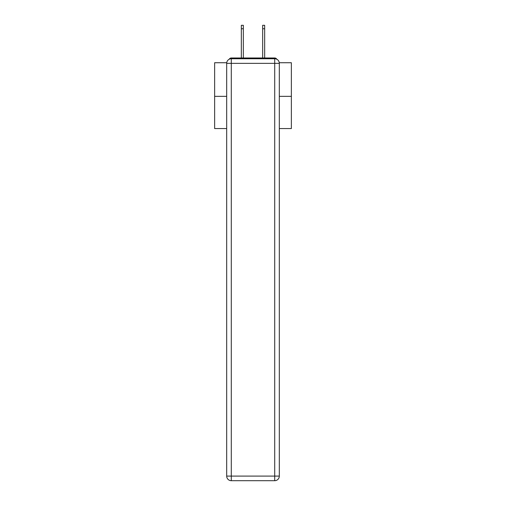 <?xml version="1.0" encoding="UTF-8"?>
<svg xmlns="http://www.w3.org/2000/svg" width="506" height="506" viewBox="0 0 506 506"><rect width="100%" height="100%" fill="white"/><g stroke="black" fill="none" stroke-linecap="round" stroke-linejoin="round"><path stroke-width="0.76" d="M279.274 62.738L291.361 62.738L291.361 128.562L279.312 128.562M226.688 96.342L214.639 96.342L214.639 128.562L226.688 128.562M214.639 96.342L214.639 62.738L226.726 62.738M291.361 96.342L279.312 96.342M276.757 59.227A2.302 2.302 0 0 0 274.714 57.981L231.286 57.981A2.302 2.302 0 0 0 229.243 59.227M274.714 57.981L264.967 57.981M241.033 57.981L231.286 57.981M231.286 58.747L274.714 58.747A4.605 4.605 0 0 1 279.312 63.351L279.312 476.095A4.605 4.605 0 0 1 274.714 480.7L231.286 480.7L231.286 476.095L274.714 476.095L274.714 63.351L231.286 63.351L231.286 476.095L226.688 476.095L226.688 63.351L231.286 63.351L231.286 58.747A4.605 4.605 0 0 0 226.688 63.351A4.605 4.605 0 0 1 231.286 58.747M226.688 476.095A4.605 4.605 0 0 0 231.286 480.7A4.605 4.605 0 0 1 226.688 476.095M243.335 28.753L241.337 28.753L241.337 25.3L243.335 25.3L243.335 57.981M241.337 28.753L241.337 57.981M264.663 25.3L264.663 28.753L262.665 28.753L262.665 25.3L264.663 25.3M262.665 57.981L262.665 28.753M264.663 57.981L264.663 28.753M274.714 480.7A4.605 4.605 0 0 0 279.312 476.095L274.714 476.095L274.714 480.7M279.312 63.351A4.605 4.605 0 0 0 274.714 58.747L274.714 63.351L279.312 63.351"/></g></svg>
